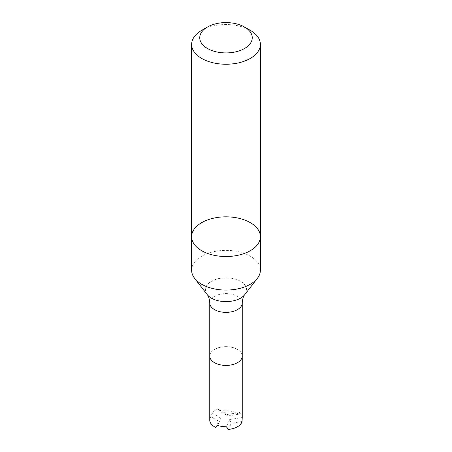 <?xml version="1.0" encoding="UTF-8"?>
<svg xmlns="http://www.w3.org/2000/svg" width="452" height="452" viewBox="0 0 452 452"><rect width="100%" height="100%" fill="white"/><g stroke="black" fill="none" stroke-linecap="round" stroke-linejoin="round"><path stroke-width="0.34" stroke-dasharray="2.26 1.69" d="M191.62 270.228A34.38 19.848 180 0 1 212.847 251.894A34.38 19.848 180 0 1 250.306 256.194A34.38 19.848 180 0 1 260.38 270.228M210.31 358.453A16.238 9.373 180 0 1 214.519 349.419A16.238 9.373 180 0 1 234.102 347.921A16.238 9.373 180 0 1 241.69 358.453M242.244 356.029A16.244 9.379 0 0 0 232.215 347.368A16.244 9.379 0 0 0 214.514 349.402A16.244 9.379 0 0 0 209.756 356.029A16.244 9.379 0 0 1 218.186 347.825A16.244 9.379 0 0 1 242.244 356.04M215.875 427.462L218.757 421.247L210.881 416.699L211.762 412.851A16.244 9.379 180 0 1 218.186 409.145L220.067 411.399L227.938 415.947L238.701 414.281L239.888 412.501A16.244 9.379 180 0 1 242.244 417.365M210.881 416.699A16.244 9.379 0 0 0 209.756 420.128M238.701 414.281A16.244 9.379 0 0 0 220.067 411.399M242.063 421.524L231.3 423.191L228.418 429.4M217.576 425.383L220.938 418.151L211.762 412.851M227.938 415.947L227.356 414.439L218.186 409.145M227.356 414.439L239.888 412.501M231.3 423.191L229.706 419.507L242.238 417.569M229.706 419.507L226.35 426.739M220.938 418.151L218.757 421.247M201.688 30.357A34.38 19.848 180 0 1 250.306 30.357M260.38 236.678A34.38 19.848 0 0 0 226 216.83A34.38 19.848 0 0 0 191.62 236.678M207.202 294.58A20.594 11.888 180 0 1 214.321 279.929A20.594 11.888 180 0 1 240.56 281.319A20.594 11.888 180 0 1 244.798 294.58M209.756 302.987A16.244 9.379 180 0 1 219.785 294.325A16.244 9.379 180 0 1 237.486 296.354A16.244 9.379 180 0 1 242.244 302.987"/><path stroke-width="0.68" d="M201.694 284.263A34.38 19.848 180 0 1 194.62 278.33A34.38 19.848 180 0 1 191.62 270.228L191.62 236.678A34.38 19.848 180 0 1 226 216.83A34.38 19.848 180 0 1 260.38 236.678A34.38 19.848 180 0 1 239.153 255.018A34.38 19.848 180 0 1 201.694 250.713A34.38 19.848 180 0 1 191.62 236.678A34.38 19.848 0 0 0 201.694 250.713A34.38 19.848 0 0 0 239.153 255.018A34.38 19.848 0 0 0 260.38 236.678L260.38 270.228A34.38 19.848 180 0 1 257.38 278.33A34.38 19.848 180 0 1 201.694 284.263M241.696 358.447L241.69 358.459A16.238 9.373 180 0 1 241.69 358.459A16.238 9.373 180 0 1 226 365.419A16.238 9.373 180 0 1 210.31 358.459A16.238 9.373 180 0 1 210.31 358.453L210.304 358.447A16.244 9.379 0 0 0 214.514 362.662A16.244 9.379 0 0 0 230.215 365.086A16.244 9.379 0 0 0 241.696 358.447A16.244 9.379 0 0 0 242.244 356.029A16.244 9.379 0 0 0 242.244 356.04A16.244 9.379 0 0 1 237.486 362.673A16.244 9.379 0 0 1 219.785 364.707A16.244 9.379 0 0 1 209.756 356.046A16.244 9.379 0 0 0 210.304 358.447M209.756 356.04A16.244 9.379 0 0 0 209.756 356.046L209.756 302.987A16.244 9.379 180 0 0 214.514 309.614A16.244 9.379 180 0 0 232.215 311.648A16.244 9.379 180 0 0 242.244 302.987L242.244 417.365A16.244 9.379 180 0 1 242.238 417.569L242.063 421.524A16.244 9.379 0 0 1 228.418 429.4L226.35 426.739A16.244 9.379 180 0 1 217.576 425.383L215.875 427.462A16.244 9.379 0 0 1 209.756 420.128L209.756 356.046M250.312 30.357L244.566 27.041A26.256 15.159 180 0 1 244.566 48.477A26.256 15.159 180 0 1 207.434 48.477A26.256 15.159 180 0 1 207.434 27.041A26.256 15.159 180 0 1 244.566 27.041L250.306 30.357A34.38 19.848 180 0 1 250.312 30.357A34.38 19.848 180 0 1 260.38 44.392A34.38 19.848 180 0 1 239.153 62.726A34.38 19.848 180 0 1 201.694 58.427A34.38 19.848 180 0 1 191.62 44.392A34.38 19.848 180 0 1 201.688 30.357L207.434 27.041M257.38 278.33L244.798 294.58A20.594 11.888 180 0 1 226 301.614A20.594 11.888 180 0 1 207.202 294.58L194.62 278.33M244.798 294.58C243.34 296.286 242.487 299.088 242.244 302.987M207.202 294.58C208.66 296.286 209.513 299.088 209.756 302.987M191.62 44.392L191.62 236.678M260.38 44.392L260.38 236.678"/></g></svg>
